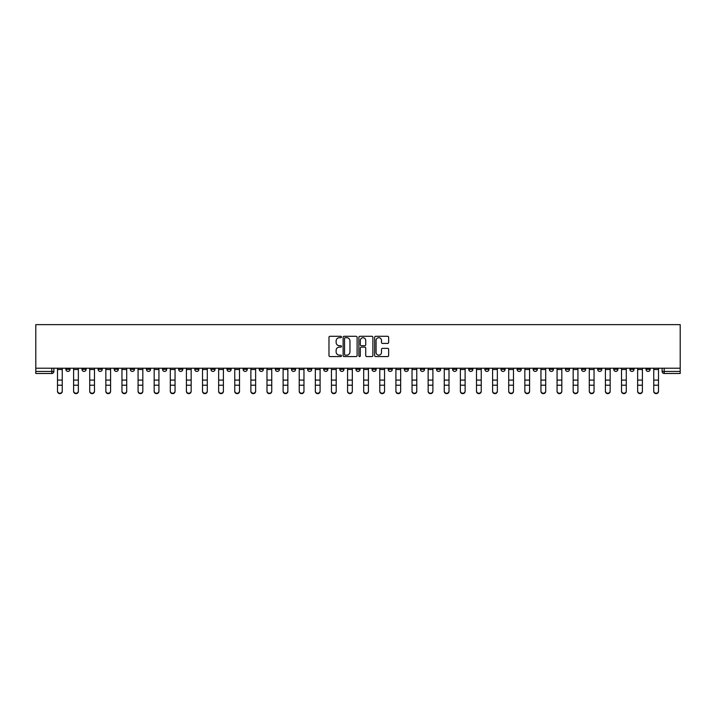 <?xml version="1.0" encoding="UTF-8"?>
<svg xmlns="http://www.w3.org/2000/svg" width="716" height="716" viewBox="0 0 716 716"><rect width="100%" height="100%" fill="white"/><g stroke="black" fill="none" stroke-linecap="round" stroke-linejoin="round"><path stroke-width="1.07" d="M341.469 336.994A0.707 0.707 0 0 0 340.762 336.287L329.986 336.287A1.011 1.011 0 0 0 328.975 337.299L328.975 355.557A1.011 1.011 0 0 0 329.986 356.568L340.762 356.568A0.707 0.707 0 0 0 341.469 355.861A0.707 0.707 0 0 0 340.762 355.145L339.366 355.145A3.249 3.249 0 0 1 336.126 351.905L336.126 350.384A3.249 3.249 0 0 1 339.366 347.135L340.762 347.135A0.707 0.707 0 0 0 341.469 346.428A0.707 0.707 0 0 0 340.762 345.721L339.366 345.721A3.249 3.249 0 0 1 336.126 342.472L336.126 340.95A3.249 3.249 0 0 1 339.366 337.71L340.762 337.71A0.707 0.707 0 0 0 341.469 336.994M597.663 368.221L597.663 369.358L601.789 369.358A2.067 2.067 0 0 1 599.731 371.425A2.067 2.067 0 0 1 597.663 369.358L597.663 368.221M500.967 368.221L500.967 369.358L505.102 369.358A2.067 2.067 0 0 1 503.035 371.425A2.067 2.067 0 0 1 500.967 369.358L500.967 368.221M484.857 368.221L484.857 369.358L488.983 369.358A2.067 2.067 0 0 1 486.925 371.425A2.067 2.067 0 0 1 484.857 369.358L484.857 368.221M388.161 368.221L388.161 369.358L392.296 369.358A2.067 2.067 0 0 1 390.229 371.425A2.067 2.067 0 0 1 388.161 369.358L388.161 368.221M372.051 368.221L372.051 369.358L376.177 369.358A2.067 2.067 0 0 1 374.119 371.425A2.067 2.067 0 0 1 372.051 369.358L372.051 368.221M355.933 368.221L355.933 369.358L360.067 369.358A2.067 2.067 0 0 1 358 371.425A2.067 2.067 0 0 1 355.933 369.358L355.933 368.221M323.704 368.221L323.704 369.358L327.839 369.358A2.067 2.067 0 0 1 325.771 371.425A2.067 2.067 0 0 1 323.704 369.358L323.704 368.221M291.475 369.358L291.475 368.221L291.475 369.358A2.067 2.067 0 0 0 293.542 371.425A2.067 2.067 0 0 1 291.475 369.358L295.61 369.358A2.067 2.067 0 0 1 293.542 371.425A2.067 2.067 0 0 0 295.61 369.358L295.61 368.221L295.61 369.358M275.356 369.358L275.356 368.221L275.356 369.358A2.067 2.067 0 0 0 277.423 371.425A2.067 2.067 0 0 1 275.356 369.358L279.491 369.358A2.067 2.067 0 0 1 277.423 371.425M259.246 369.358L259.246 368.221L259.246 369.358A2.067 2.067 0 0 0 261.313 371.425A2.067 2.067 0 0 1 259.246 369.358L263.372 369.358A2.067 2.067 0 0 1 261.313 371.425A2.067 2.067 0 0 0 263.372 369.358L263.372 368.221L263.372 369.358M243.127 368.221L243.127 369.358L247.262 369.358A2.067 2.067 0 0 1 245.194 371.425A2.067 2.067 0 0 1 243.127 369.358L243.127 368.221M227.017 368.221L227.017 369.358L231.143 369.358A2.067 2.067 0 0 1 229.075 371.425A2.067 2.067 0 0 1 227.017 369.358L227.017 368.221M210.898 368.221L210.898 369.358L215.033 369.358A2.067 2.067 0 0 1 212.965 371.425A2.067 2.067 0 0 1 210.898 369.358L210.898 368.221M194.779 369.358L194.779 368.221L194.779 369.358A2.067 2.067 0 0 0 196.846 371.425A2.067 2.067 0 0 1 194.779 369.358L198.914 369.358A2.067 2.067 0 0 1 196.846 371.425M162.55 369.358L162.55 368.221L162.55 369.358A2.067 2.067 0 0 0 164.617 371.425A2.067 2.067 0 0 1 162.55 369.358L166.685 369.358A2.067 2.067 0 0 1 164.617 371.425A2.067 2.067 0 0 0 166.685 369.358L166.685 368.221L166.685 369.358M146.44 369.358L146.44 368.221L146.44 369.358A2.067 2.067 0 0 0 148.498 371.425A2.067 2.067 0 0 1 146.44 369.358L150.566 369.358A2.067 2.067 0 0 1 148.498 371.425A2.067 2.067 0 0 0 150.566 369.358L150.566 368.221L150.566 369.358M130.321 369.358L130.321 368.221L130.321 369.358A2.067 2.067 0 0 0 132.388 371.425A2.067 2.067 0 0 1 130.321 369.358L134.456 369.358A2.067 2.067 0 0 1 132.388 371.425A2.067 2.067 0 0 0 134.456 369.358L134.456 368.221L134.456 369.358M114.211 369.358L114.211 368.221L114.211 369.358A2.067 2.067 0 0 0 116.269 371.425A2.067 2.067 0 0 1 114.211 369.358L118.337 369.358A2.067 2.067 0 0 1 116.269 371.425M98.092 369.358L98.092 368.221L98.092 369.358A2.067 2.067 0 0 0 100.159 371.425A2.067 2.067 0 0 1 98.092 369.358L102.227 369.358A2.067 2.067 0 0 1 100.159 371.425A2.067 2.067 0 0 0 102.227 369.358L102.227 368.221L102.227 369.358M81.973 369.358L81.973 368.221L81.973 369.358A2.067 2.067 0 0 0 84.041 371.425A2.067 2.067 0 0 1 81.973 369.358L86.108 369.358A2.067 2.067 0 0 1 84.041 371.425A2.067 2.067 0 0 0 86.108 369.358L86.108 368.221L86.108 369.358M387.633 343.438A1.011 1.011 0 0 0 388.645 342.427L388.645 337.299A1.011 1.011 0 0 0 387.633 336.287L375.667 336.287A1.011 1.011 0 0 0 374.656 337.299L374.656 355.557A1.011 1.011 0 0 0 375.667 356.568L387.633 356.568A1.011 1.011 0 0 0 388.645 355.557L388.645 349.372A1.011 1.011 0 0 0 387.633 348.352L382.514 348.352A1.011 1.011 0 0 0 381.503 349.372L381.503 352.433A2.712 2.712 0 0 1 378.791 355.145A2.712 2.712 0 0 1 376.07 352.433L376.07 340.422A2.712 2.712 0 0 1 378.791 337.71A2.712 2.712 0 0 1 381.503 340.422L381.503 342.427A1.011 1.011 0 0 0 382.514 343.438L387.633 343.438M680.2 368.221L35.8 368.221L35.8 324.634L680.2 324.634L680.2 373.492L664.188 373.492A2.067 2.067 0 0 1 662.121 371.425L680.2 371.425M357.114 337.299A1.011 1.011 0 0 0 356.103 336.287L344.136 336.287A1.011 1.011 0 0 0 343.116 337.299L343.116 355.557A1.011 1.011 0 0 0 344.136 356.568L356.103 356.568A1.011 1.011 0 0 0 357.114 355.557L357.114 337.299M359.897 336.287L371.864 336.287A1.011 1.011 0 0 1 372.884 337.299L372.884 355.557A1.011 1.011 0 0 1 371.864 356.568L366.744 356.568A1.011 1.011 0 0 1 365.733 355.557L365.733 348.155A1.011 1.011 0 0 0 364.721 347.135L361.32 347.135A1.011 1.011 0 0 0 360.309 348.155L360.309 355.861A0.707 0.707 0 0 1 359.593 356.568A0.707 0.707 0 0 1 358.886 355.861L358.886 337.299A1.011 1.011 0 0 1 359.897 336.287M662.121 368.221L662.121 371.425M53.879 368.221L53.879 371.425L53.879 368.221M51.812 368.221L51.812 373.492L35.8 373.492L35.8 371.425L53.879 371.425A2.067 2.067 0 0 1 51.812 373.492A2.067 2.067 0 0 0 53.879 371.425M35.8 368.221L35.8 371.425M650.137 368.221L650.137 369.358A2.067 2.067 0 0 1 648.07 371.425A2.067 2.067 0 0 1 646.011 369.358L650.137 369.358A2.067 2.067 0 0 1 648.07 371.425M646.011 368.221L646.011 369.358M634.027 368.221L634.027 369.358A2.067 2.067 0 0 1 631.96 371.425A2.067 2.067 0 0 1 629.892 369.358A2.067 2.067 0 0 0 631.96 371.425M629.892 368.221L629.892 369.358L634.027 369.358M617.908 368.221L617.908 369.358A2.067 2.067 0 0 1 615.841 371.425A2.067 2.067 0 0 1 613.773 369.358L617.908 369.358M613.773 368.221L613.773 369.358M601.789 368.221L601.789 369.358A2.067 2.067 0 0 1 599.731 371.425M585.679 368.221L585.679 369.358A2.067 2.067 0 0 1 583.612 371.425A2.067 2.067 0 0 1 581.544 369.358L585.679 369.358M581.544 368.221L581.544 369.358M569.56 368.221L569.56 369.358A2.067 2.067 0 0 1 567.502 371.425A2.067 2.067 0 0 1 565.434 369.358L569.56 369.358M565.434 368.221L565.434 369.358M553.45 368.221L553.45 369.358A2.067 2.067 0 0 1 551.383 371.425A2.067 2.067 0 0 1 549.315 369.358A2.067 2.067 0 0 0 551.383 371.425M549.315 368.221L549.315 369.358L553.45 369.358M537.331 368.221L537.331 369.358A2.067 2.067 0 0 1 535.264 371.425A2.067 2.067 0 0 1 533.205 369.358L537.331 369.358M533.205 368.221L533.205 369.358M521.221 368.221L521.221 369.358A2.067 2.067 0 0 1 519.154 371.425A2.067 2.067 0 0 1 517.086 369.358L521.221 369.358M517.086 368.221L517.086 369.358M505.102 368.221L505.102 369.358M488.983 368.221L488.983 369.358L488.983 368.221M472.873 368.221L472.873 369.358A2.067 2.067 0 0 1 470.806 371.425A2.067 2.067 0 0 1 468.738 369.358L472.873 369.358M468.738 368.221L468.738 369.358M456.754 368.221L456.754 369.358A2.067 2.067 0 0 1 454.687 371.425A2.067 2.067 0 0 1 452.628 369.358L456.754 369.358M452.628 368.221L452.628 369.358M440.644 368.221L440.644 369.358A2.067 2.067 0 0 1 438.577 371.425A2.067 2.067 0 0 1 436.509 369.358L440.644 369.358M436.509 368.221L436.509 369.358M424.525 368.221L424.525 369.358A2.067 2.067 0 0 1 422.458 371.425A2.067 2.067 0 0 1 420.39 369.358L424.525 369.358M420.39 368.221L420.39 369.358M408.415 368.221L408.415 369.358A2.067 2.067 0 0 1 406.348 371.425A2.067 2.067 0 0 1 404.28 369.358L408.415 369.358M404.28 368.221L404.28 369.358M392.296 368.221L392.296 369.358A2.067 2.067 0 0 1 390.229 371.425M376.177 368.221L376.177 369.358M360.067 369.358L360.067 368.221L360.067 369.358A2.067 2.067 0 0 1 358 371.425M343.949 368.221L343.949 369.358A2.067 2.067 0 0 1 341.881 371.425A2.067 2.067 0 0 1 339.823 369.358A2.067 2.067 0 0 0 341.881 371.425A2.067 2.067 0 0 0 343.949 369.358L339.823 369.358L339.823 368.221M327.839 369.358L327.839 368.221L327.839 369.358A2.067 2.067 0 0 1 325.771 371.425M311.72 368.221L311.72 369.358A2.067 2.067 0 0 1 309.652 371.425A2.067 2.067 0 0 1 307.585 369.358A2.067 2.067 0 0 0 309.652 371.425M307.585 368.221L307.585 369.358L311.72 369.358M279.491 368.221L279.491 369.358L279.491 368.221M247.262 369.358L247.262 368.221L247.262 369.358A2.067 2.067 0 0 1 245.194 371.425M231.143 369.358L231.143 368.221L231.143 369.358A2.067 2.067 0 0 1 229.075 371.425M215.033 369.358L215.033 368.221L215.033 369.358A2.067 2.067 0 0 1 212.965 371.425M198.914 368.221L198.914 369.358L198.914 368.221M182.795 369.358L182.795 368.221L182.795 369.358A2.067 2.067 0 0 1 180.736 371.425A2.067 2.067 0 0 1 178.669 369.358L182.795 369.358A2.067 2.067 0 0 1 180.736 371.425M178.669 368.221L178.669 369.358M118.337 368.221L118.337 369.358L118.337 368.221M69.989 368.221L69.989 369.358A2.067 2.067 0 0 1 67.931 371.425A2.067 2.067 0 0 1 65.863 369.358A2.067 2.067 0 0 0 67.931 371.425A2.067 2.067 0 0 0 69.989 369.358L69.989 368.221M65.863 368.221L65.863 369.358L69.989 369.358M345.246 337.71A0.707 0.707 0 0 0 344.539 338.417L344.539 354.438A0.707 0.707 0 0 0 345.246 355.145L346.723 355.145A3.249 3.249 0 0 0 349.963 351.905L349.963 340.95A3.249 3.249 0 0 0 346.723 337.71L345.246 337.71M365.733 340.467A2.712 2.712 0 0 0 363.021 337.755A2.712 2.712 0 0 0 360.309 340.467L360.309 344.7A1.011 1.011 0 0 0 361.32 345.721L364.721 345.721A1.011 1.011 0 0 0 365.733 344.7L365.733 340.467M57.495 391.366L57.495 390.972A2.372 2.264 0 0 0 59.867 393.236A2.372 2.264 0 0 0 62.247 390.972L62.247 391.366A2.372 2.264 180 0 1 59.867 393.639A2.372 2.264 180 0 1 57.495 391.366L57.495 385.611M57.495 368.221L57.495 390.972M62.247 368.221L62.247 390.972M73.605 391.366L73.605 390.972A2.372 2.264 0 0 0 75.986 393.236A2.372 2.264 0 0 0 78.357 390.972L78.357 391.366A2.372 2.264 180 0 1 75.986 393.639A2.372 2.264 180 0 1 73.605 391.366L73.605 385.611M89.724 391.366L89.724 390.972A2.372 2.264 0 0 0 92.096 393.236A2.372 2.264 0 0 0 94.476 390.972L94.476 391.366A2.372 2.264 180 0 1 92.096 393.639A2.372 2.264 180 0 1 89.724 391.366L89.724 385.611M73.605 368.221L73.605 390.972M78.357 368.221L78.357 390.972M89.724 368.221L89.724 390.972M94.476 368.221L94.476 390.972M105.843 391.366L105.843 390.972A2.372 2.264 0 0 0 108.214 393.236A2.372 2.264 0 0 0 110.595 390.972L110.595 391.366A2.372 2.264 180 0 1 108.214 393.639A2.372 2.264 180 0 1 105.843 391.366L105.843 385.611M121.953 391.366L121.953 390.972A2.372 2.264 0 0 0 124.333 393.236A2.372 2.264 0 0 0 126.705 390.972L126.705 391.366A2.372 2.264 180 0 1 124.333 393.639A2.372 2.264 180 0 1 121.953 391.366L121.953 385.611M138.072 391.366L138.072 390.972A2.372 2.264 0 0 0 140.443 393.236A2.372 2.264 0 0 0 142.824 390.972L142.824 391.366A2.372 2.264 180 0 1 140.443 393.639A2.372 2.264 180 0 1 138.072 391.366L138.072 385.611M105.843 368.221L105.843 390.972M110.595 368.221L110.595 390.972M121.953 368.221L121.953 390.972M126.705 368.221L126.705 390.972M138.072 368.221L138.072 390.972M142.824 368.221L142.824 390.972M154.182 391.366L154.182 390.972A2.372 2.264 0 0 0 156.562 393.236A2.372 2.264 0 0 0 158.934 390.972L158.934 391.366A2.372 2.264 180 0 1 156.562 393.639A2.372 2.264 180 0 1 154.182 391.366L154.182 385.611M154.182 368.221L154.182 390.972M158.934 368.221L158.934 390.972M170.301 391.366L170.301 390.972A2.372 2.264 0 0 0 172.672 393.236A2.372 2.264 0 0 0 175.053 390.972L175.053 391.366A2.372 2.264 180 0 1 172.672 393.639A2.372 2.264 180 0 1 170.301 391.366L170.301 385.611M170.301 368.221L170.301 390.972M175.053 368.221L175.053 390.972M186.411 391.366L186.411 390.972A2.372 2.264 0 0 0 188.791 393.236A2.372 2.264 0 0 0 191.163 390.972L191.163 391.366A2.372 2.264 180 0 1 188.791 393.639A2.372 2.264 180 0 1 186.411 391.366L186.411 385.611M186.411 368.221L186.411 390.972M191.163 368.221L191.163 390.972M202.53 391.366L202.53 390.972A2.372 2.264 0 0 0 204.91 393.236A2.372 2.264 0 0 0 207.282 390.972L207.282 391.366A2.372 2.264 180 0 1 204.91 393.639A2.372 2.264 180 0 1 202.53 391.366L202.53 385.611M202.53 368.221L202.53 390.972M207.282 368.221L207.282 390.972M218.649 391.366L218.649 390.972A2.372 2.264 0 0 0 221.02 393.236A2.372 2.264 0 0 0 223.401 390.972L223.401 391.366A2.372 2.264 180 0 1 221.02 393.639A2.372 2.264 180 0 1 218.649 391.366L218.649 385.611M234.759 391.366L234.759 390.972A2.372 2.264 0 0 0 237.139 393.236A2.372 2.264 0 0 0 239.511 390.972L239.511 391.366A2.372 2.264 180 0 1 237.139 393.639A2.372 2.264 180 0 1 234.759 391.366L234.759 385.611M250.877 391.366L250.877 390.972A2.372 2.264 0 0 0 253.249 393.236A2.372 2.264 0 0 0 255.63 390.972L255.63 391.366A2.372 2.264 180 0 1 253.249 393.639A2.372 2.264 180 0 1 250.877 391.366L250.877 385.611M266.987 391.366L266.987 390.972A2.372 2.264 0 0 0 269.368 393.236A2.372 2.264 0 0 0 271.74 390.972L271.74 391.366A2.372 2.264 180 0 1 269.368 393.639A2.372 2.264 180 0 1 266.987 391.366L266.987 385.611M283.106 391.366L283.106 390.972A2.372 2.264 0 0 0 285.478 393.236A2.372 2.264 0 0 0 287.859 390.972L287.859 391.366A2.372 2.264 180 0 1 285.478 393.639A2.372 2.264 180 0 1 283.106 391.366L283.106 385.611M299.225 391.366L299.225 390.972A2.372 2.264 0 0 0 301.597 393.236A2.372 2.264 0 0 0 303.969 390.972L303.969 391.366A2.372 2.264 180 0 1 301.597 393.639A2.372 2.264 180 0 1 299.225 391.366L299.225 385.611M218.649 368.221L218.649 390.972M223.401 368.221L223.401 390.972M234.759 368.221L234.759 390.972M239.511 368.221L239.511 390.972M250.877 368.221L250.877 390.972M255.63 368.221L255.63 390.972M266.987 368.221L266.987 390.972M271.74 368.221L271.74 390.972M283.106 368.221L283.106 390.972M287.859 368.221L287.859 390.972M299.225 368.221L299.225 390.972M303.969 368.221L303.969 390.972M315.335 391.366L315.335 390.972A2.372 2.264 0 0 0 317.716 393.236A2.372 2.264 0 0 0 320.088 390.972L320.088 391.366A2.372 2.264 180 0 1 317.716 393.639A2.372 2.264 180 0 1 315.335 391.366L315.335 385.611M315.335 368.221L315.335 390.972M320.088 368.221L320.088 390.972M331.454 391.366L331.454 390.972A2.372 2.264 0 0 0 333.826 393.236A2.372 2.264 0 0 0 336.207 390.972L336.207 391.366A2.372 2.264 180 0 1 333.826 393.639A2.372 2.264 180 0 1 331.454 391.366L331.454 385.611M331.454 368.221L331.454 390.972M336.207 368.221L336.207 390.972M347.564 391.366L347.564 390.972A2.372 2.264 0 0 0 349.945 393.236A2.372 2.264 0 0 0 352.317 390.972L352.317 391.366A2.372 2.264 180 0 1 349.945 393.639A2.372 2.264 180 0 1 347.564 391.366L347.564 385.611M347.564 368.221L347.564 390.972M352.317 368.221L352.317 390.972M363.683 391.366L363.683 390.972A2.372 2.264 0 0 0 366.055 393.236A2.372 2.264 0 0 0 368.436 390.972L368.436 391.366A2.372 2.264 180 0 1 366.055 393.639A2.372 2.264 180 0 1 363.683 391.366L363.683 385.611M363.683 368.221L363.683 390.972M368.436 368.221L368.436 390.972M379.793 391.366L379.793 390.972A2.372 2.264 0 0 0 382.174 393.236A2.372 2.264 0 0 0 384.546 390.972L384.546 391.366A2.372 2.264 180 0 1 382.174 393.639A2.372 2.264 180 0 1 379.793 391.366L379.793 385.611M379.793 368.221L379.793 390.972M384.546 368.221L384.546 390.972M395.912 391.366L395.912 390.972A2.372 2.264 0 0 0 398.284 393.236A2.372 2.264 0 0 0 400.665 390.972L400.665 391.366A2.372 2.264 180 0 1 398.284 393.639A2.372 2.264 180 0 1 395.912 391.366L395.912 385.611M395.912 368.221L395.912 390.972M400.665 368.221L400.665 390.972M412.031 391.366L412.031 390.972A2.372 2.264 0 0 0 414.403 393.236A2.372 2.264 0 0 0 416.775 390.972L416.775 391.366A2.372 2.264 180 0 1 414.403 393.639A2.372 2.264 180 0 1 412.031 391.366L412.031 385.611M412.031 368.221L412.031 390.972M416.775 368.221L416.775 390.972M428.141 391.366L428.141 390.972A2.372 2.264 0 0 0 430.522 393.236A2.372 2.264 0 0 0 432.894 390.972L432.894 391.366A2.372 2.264 180 0 1 430.522 393.639A2.372 2.264 180 0 1 428.141 391.366L428.141 385.611M428.141 368.221L428.141 390.972M432.894 368.221L432.894 390.972M444.26 391.366L444.26 390.972A2.372 2.264 0 0 0 446.632 393.236A2.372 2.264 0 0 0 449.013 390.972L449.013 391.366A2.372 2.264 180 0 1 446.632 393.639A2.372 2.264 180 0 1 444.26 391.366L444.26 385.611M444.26 368.221L444.26 390.972M449.013 368.221L449.013 390.972M460.37 391.366L460.37 390.972A2.372 2.264 0 0 0 462.751 393.236A2.372 2.264 0 0 0 465.123 390.972L465.123 391.366A2.372 2.264 180 0 1 462.751 393.639A2.372 2.264 180 0 1 460.37 391.366L460.37 385.611M460.37 368.221L460.37 390.972M465.123 368.221L465.123 390.972M476.489 391.366L476.489 390.972A2.372 2.264 0 0 0 478.861 393.236A2.372 2.264 0 0 0 481.242 390.972L481.242 391.366A2.372 2.264 180 0 1 478.861 393.639A2.372 2.264 180 0 1 476.489 391.366L476.489 385.611M476.489 368.221L476.489 390.972M481.242 368.221L481.242 390.972M492.599 391.366L492.599 390.972A2.372 2.264 0 0 0 494.98 393.236A2.372 2.264 0 0 0 497.352 390.972L497.352 391.366A2.372 2.264 180 0 1 494.98 393.639A2.372 2.264 180 0 1 492.599 391.366L492.599 385.611M492.599 368.221L492.599 390.972M497.352 368.221L497.352 390.972M508.718 391.366L508.718 390.972A2.372 2.264 0 0 0 511.09 393.236A2.372 2.264 0 0 0 513.47 390.972L513.47 391.366A2.372 2.264 180 0 1 511.09 393.639A2.372 2.264 180 0 1 508.718 391.366L508.718 385.611M508.718 368.221L508.718 390.972M513.47 368.221L513.47 390.972M524.837 391.366L524.837 390.972A2.372 2.264 0 0 0 527.209 393.236A2.372 2.264 0 0 0 529.589 390.972L529.589 391.366A2.372 2.264 180 0 1 527.209 393.639A2.372 2.264 180 0 1 524.837 391.366L524.837 385.611M524.837 368.221L524.837 390.972M529.589 368.221L529.589 390.972M540.947 391.366L540.947 390.972A2.372 2.264 0 0 0 543.328 393.236A2.372 2.264 0 0 0 545.699 390.972L545.699 391.366A2.372 2.264 180 0 1 543.328 393.639A2.372 2.264 180 0 1 540.947 391.366L540.947 385.611M540.947 368.221L540.947 390.972M545.699 368.221L545.699 390.972M557.066 391.366L557.066 390.972A2.372 2.264 0 0 0 559.438 393.236A2.372 2.264 0 0 0 561.818 390.972L561.818 391.366A2.372 2.264 180 0 1 559.438 393.639A2.372 2.264 180 0 1 557.066 391.366L557.066 385.611M557.066 368.221L557.066 390.972M561.818 368.221L561.818 390.972M573.176 391.366L573.176 390.972A2.372 2.264 0 0 0 575.557 393.236A2.372 2.264 0 0 0 577.928 390.972L577.928 391.366A2.372 2.264 180 0 1 575.557 393.639A2.372 2.264 180 0 1 573.176 391.366L573.176 385.611M573.176 368.221L573.176 390.972M577.928 368.221L577.928 390.972M589.295 391.366L589.295 390.972A2.372 2.264 0 0 0 591.667 393.236A2.372 2.264 0 0 0 594.047 390.972L594.047 391.366A2.372 2.264 180 0 1 591.667 393.639A2.372 2.264 180 0 1 589.295 391.366L589.295 385.611M589.295 368.221L589.295 390.972M594.047 368.221L594.047 390.972M605.405 391.366L605.405 390.972A2.372 2.264 0 0 0 607.786 393.236A2.372 2.264 0 0 0 610.157 390.972L610.157 391.366A2.372 2.264 180 0 1 607.786 393.639A2.372 2.264 180 0 1 605.405 391.366L605.405 385.611M605.405 368.221L605.405 390.972M610.157 368.221L610.157 390.972M621.524 391.366L621.524 390.972A2.372 2.264 0 0 0 623.904 393.236A2.372 2.264 0 0 0 626.276 390.972L626.276 391.366A2.372 2.264 180 0 1 623.904 393.639A2.372 2.264 180 0 1 621.524 391.366L621.524 385.611M621.524 368.221L621.524 390.972M626.276 368.221L626.276 390.972M637.643 391.366L637.643 390.972A2.372 2.264 0 0 0 640.014 393.236A2.372 2.264 0 0 0 642.395 390.972L642.395 391.366A2.372 2.264 180 0 1 640.014 393.639A2.372 2.264 180 0 1 637.643 391.366L637.643 385.611M637.643 368.221L637.643 390.972M642.395 368.221L642.395 390.972M653.753 391.366L653.753 390.972A2.372 2.264 0 0 0 656.133 393.236A2.372 2.264 0 0 0 658.505 390.972L658.505 391.366A2.372 2.264 180 0 1 656.133 393.639A2.372 2.264 180 0 1 653.753 391.366L653.753 385.611M653.753 368.221L653.753 390.972M658.505 368.221L658.505 390.972M664.188 368.221L664.188 373.492M62.247 369.519L57.495 369.519M62.247 380.098L57.495 380.098M62.247 385.208L57.495 385.208M78.357 369.519L73.605 369.519M78.357 380.098L73.605 380.098M78.357 385.208L73.605 385.208M94.476 369.519L89.724 369.519M94.476 380.098L89.724 380.098M94.476 385.208L89.724 385.208M110.595 369.519L105.843 369.519M110.595 380.098L105.843 380.098M110.595 385.208L105.843 385.208M126.705 369.519L121.953 369.519M126.705 380.098L121.953 380.098M126.705 385.208L121.953 385.208M142.824 369.519L138.072 369.519M142.824 380.098L138.072 380.098M142.824 385.208L138.072 385.208M158.934 369.519L154.182 369.519M158.934 380.098L154.182 380.098M158.934 385.208L154.182 385.208M175.053 369.519L170.301 369.519M175.053 380.098L170.301 380.098M175.053 385.208L170.301 385.208M191.163 369.519L186.411 369.519M191.163 380.098L186.411 380.098M191.163 385.208L186.411 385.208M207.282 369.519L202.53 369.519M207.282 380.098L202.53 380.098M207.282 385.208L202.53 385.208M223.401 369.519L218.649 369.519M223.401 380.098L218.649 380.098M223.401 385.208L218.649 385.208M239.511 369.519L234.759 369.519M239.511 380.098L234.759 380.098M239.511 385.208L234.759 385.208M255.63 369.519L250.877 369.519M255.63 380.098L250.877 380.098M255.63 385.208L250.877 385.208M271.74 369.519L266.987 369.519M271.74 380.098L266.987 380.098M271.74 385.208L266.987 385.208M287.859 369.519L283.106 369.519M287.859 380.098L283.106 380.098M287.859 385.208L283.106 385.208M303.969 369.519L299.225 369.519M303.969 380.098L299.225 380.098M303.969 385.208L299.225 385.208M320.088 369.519L315.335 369.519M320.088 380.098L315.335 380.098M320.088 385.208L315.335 385.208M336.207 369.519L331.454 369.519M336.207 380.098L331.454 380.098M336.207 385.208L331.454 385.208M352.317 369.519L347.564 369.519M352.317 380.098L347.564 380.098M352.317 385.208L347.564 385.208M368.436 369.519L363.683 369.519M368.436 380.098L363.683 380.098M368.436 385.208L363.683 385.208M384.546 369.519L379.793 369.519M384.546 380.098L379.793 380.098M384.546 385.208L379.793 385.208M400.665 369.519L395.912 369.519M400.665 380.098L395.912 380.098M400.665 385.208L395.912 385.208M416.775 369.519L412.031 369.519M416.775 380.098L412.031 380.098M416.775 385.208L412.031 385.208M432.894 369.519L428.141 369.519M432.894 380.098L428.141 380.098M432.894 385.208L428.141 385.208M449.013 369.519L444.26 369.519M449.013 380.098L444.26 380.098M449.013 385.208L444.26 385.208M465.123 369.519L460.37 369.519M465.123 380.098L460.37 380.098M465.123 385.208L460.37 385.208M481.242 369.519L476.489 369.519M481.242 380.098L476.489 380.098M481.242 385.208L476.489 385.208M497.352 369.519L492.599 369.519M497.352 380.098L492.599 380.098M497.352 385.208L492.599 385.208M513.47 369.519L508.718 369.519M513.47 380.098L508.718 380.098M513.47 385.208L508.718 385.208M529.589 369.519L524.837 369.519M529.589 380.098L524.837 380.098M529.589 385.208L524.837 385.208M545.699 369.519L540.947 369.519M545.699 380.098L540.947 380.098M545.699 385.208L540.947 385.208M561.818 369.519L557.066 369.519M561.818 380.098L557.066 380.098M561.818 385.208L557.066 385.208M577.928 369.519L573.176 369.519M577.928 380.098L573.176 380.098M577.928 385.208L573.176 385.208M594.047 369.519L589.295 369.519M594.047 380.098L589.295 380.098M594.047 385.208L589.295 385.208M610.157 369.519L605.405 369.519M610.157 380.098L605.405 380.098M610.157 385.208L605.405 385.208M626.276 369.519L621.524 369.519M626.276 380.098L621.524 380.098M626.276 385.208L621.524 385.208M642.395 369.519L637.643 369.519M642.395 380.098L637.643 380.098M642.395 385.208L637.643 385.208M658.505 369.519L653.753 369.519M658.505 380.098L653.753 380.098M658.505 385.208L653.753 385.208"/></g></svg>

